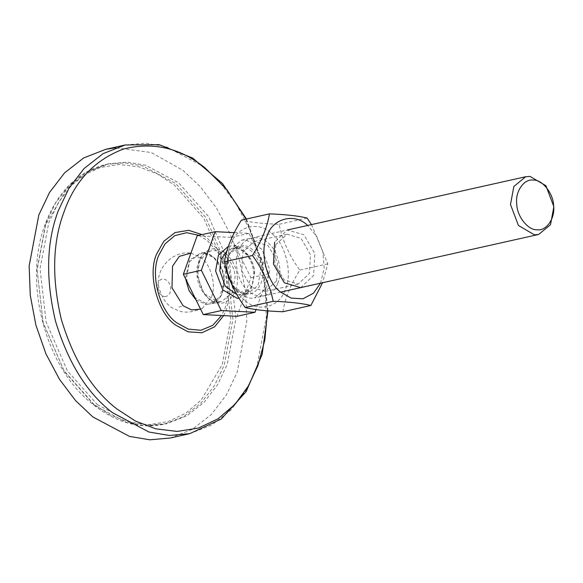 <?xml version="1.0" encoding="UTF-8"?>
<svg xmlns="http://www.w3.org/2000/svg" width="583" height="583" viewBox="0 0 583 583"><rect width="100%" height="100%" fill="white"/><g stroke="black" fill="none" stroke-linecap="round" stroke-linejoin="round"><path stroke-width="0.44" stroke-dasharray="2.92 2.19" d="M234.337 232.632L248.992 233.375L268.923 273.675L256.032 309.566M232.945 286.967L241.347 295.304L250.384 298.285L254.582 297.935L266.467 288.162L269.812 270.155L261.869 249.174L245.888 239.846L241.683 240.196L229.797 249.969L226.459 267.969L226.758 270.68M197.2 235.692L230.992 237.398L250.916 277.697L237.062 316.292M196.07 300.019L206.841 304.705L219.878 297.789L224.105 279.709L222.189 270.563L213.888 257.686L202.848 252.767L189.81 259.69L185.576 277.763L185.7 279.068M187.194 282.085L186.567 277.625L189.49 261.876L199.889 253.321L210.485 250.952C187.646 253.875 198.563 307.948 221.773 301.477L232.172 292.921L235.095 277.173C234.971 264.565 223.457 249.976 214.165 250.646L210.485 250.952L200.086 259.508L197.163 275.256L204.108 293.621L218.093 301.783L221.773 301.477L211.177 303.845C220.316 300.908 224.601 292.542 224.018 278.754L222.189 270.563C217.896 259.77 211.622 253.926 203.38 253.029L203.562 253.015C212.861 252.344 224.375 266.934 224.499 279.541L221.576 295.289L211.177 303.845L207.497 304.151L194.846 297.556M268.923 273.675L250.916 277.697M248.992 233.375L230.992 237.398M164.894 296.579C168.771 296.222 170.717 293.409 170.724 288.14C169.901 282.835 167.51 279.804 163.546 279.046C155.122 278.142 156.55 296.638 164.894 296.579M275.737 244.729L287.004 234.169L301.039 238.352L310.462 254.625L309.413 273.544L298.153 284.096L284.118 279.913L274.688 263.64L275.737 244.729M300.711 287.623L313.618 275.446L314.827 253.576L303.925 234.752L287.288 230.008L274.666 242.12M276.539 280.889L277.588 261.978L268.158 245.705L254.122 241.515L242.856 252.075L241.814 270.986L251.237 287.259L265.272 291.442L276.539 280.889M320.533 283.2L324.206 267.991L322.793 251.572L316.664 236.334L307.635 225.461M277.61 283.491C273.638 296.128 257.548 300.179 248.351 290.859C238.279 283.688 232.952 261.315 238.658 250.165C242.63 237.536 258.721 233.484 267.918 242.798C277.989 249.969 283.316 272.348 277.61 283.491M244.59 300.114C230.635 290.181 223.253 259.187 231.167 243.752C236.662 226.255 258.947 220.644 271.685 233.55C285.634 243.475 293.016 274.469 285.109 289.904C279.607 307.401 257.329 313.013 244.59 300.114M311.482 224.601L327.814 263.859L322.552 282.748M282.879 311.737C284.919 298.671 290.567 284.796 299.822 270.118C289.299 255.653 282.391 240.385 279.082 224.317C262.911 223.726 250.355 222.334 241.406 220.134M327.814 263.859L299.822 270.118M307.073 218.057L279.082 224.317M190.954 253.088L200.829 257.46C210.835 264.012 216.657 285.765 211.41 297.024L202.49 308.283L200.596 309.187M170.221 438.022L192.266 429.409L211.345 414.506L226.43 394.851L237.135 372.34L246.791 321.452L245.683 292.083L240.021 262.161L230.03 233.572L216.461 208.051L200.421 186.808L183.128 170.44L151.288 152.513L115.616 147.791M97.332 404.595L130.337 422.128L148.643 425.196L167 423.586L186.837 415.832L204.006 402.423L217.583 384.736L227.217 364.477L235.911 318.675L229.819 265.309L208.612 216.614L178.617 182.763L145.604 165.229L127.298 162.161L108.948 163.772L89.104 171.526L71.935 184.935L58.358 202.622L48.724 222.881L40.03 268.683L46.13 322.049L67.329 370.744L97.332 404.595M227.027 250.748L231.968 248.431L235.335 248.147C243.832 247.535 254.356 260.871 254.472 272.399L251.805 286.8L242.295 294.619L236.946 294.648M239.059 298.241L251.033 290.217L254.64 272.953C254.509 259.989 242.666 244.984 233.105 245.669L228.492 246.201M232.486 286.268L245.1 293.519L248.467 293.242L257.978 285.422L260.645 271.015C260.528 259.493 250.005 246.157 241.508 246.769L238.141 247.046L228.638 254.866L225.964 269.266M262.693 270.731C264.42 282.762 255.558 295.588 246.587 294.058C237.777 294.692 226.86 280.868 226.743 268.923C225.016 256.892 233.878 244.066 242.856 245.596C251.667 244.962 262.576 258.786 262.693 270.731M237.179 277.005C239.103 290.421 229.221 304.727 219.208 303.022C209.384 303.728 197.214 288.308 197.076 274.979C195.152 261.563 205.034 247.258 215.047 248.963C224.878 248.256 237.048 263.676 237.179 277.005M223.712 315.622L226.503 309.405L229.899 291.485L227.516 270.599L219.215 251.543L207.482 238.294L202.024 234.614M198.847 235.328L207.089 240.371L218.246 252.956L226.131 271.066L228.398 290.91L225.162 307.941L221.562 315.512M245.997 219.106L262.35 263.778L267.568 310.841M189.73 433.665L211.767 425.051L230.853 410.148L245.931 390.493L256.637 367.982L266.293 317.101L265.185 287.725L259.522 257.803L249.531 229.214L235.962 203.693L219.922 182.45L202.636 166.082L165.951 146.595L145.612 143.192L125.221 144.978M94.329 405.265L64.334 371.415L43.127 322.72L37.035 269.353L45.729 223.551L55.356 203.292L68.932 185.605L86.109 172.196L105.946 164.442L124.296 162.832L142.602 165.9L175.614 183.434L205.61 217.284L226.816 265.979L232.909 319.346L224.215 365.147L214.588 385.407L201.011 403.093L183.834 416.502L163.998 424.256L145.648 425.867L127.342 422.799L94.329 405.265M45.714 224.564L37.123 269.849L43.149 322.625L64.115 370.781L93.783 404.252L110.508 415.162L129.091 422.325L148.621 424.686L167.955 421.633L185.846 413.187L201.237 400.04L222.225 364.586L230.824 319.295L224.798 266.518L203.824 218.363L174.164 184.891L157.432 173.982L138.856 166.818L119.318 164.457L99.984 167.51L82.094 175.957L66.71 189.103L45.714 224.564M200.829 257.46L197.01 257.861M178.945 307.154L183.128 305.762M242.295 294.619C247.185 293.475 250.69 289.54 252.803 282.799C254.297 277.151 254.086 271.226 252.177 265.025C247.913 252.636 239.438 247.928 234.956 248.176L231.968 248.431L238.141 247.046C230.511 249.298 226.7 256.498 226.721 268.646C227.312 283.462 239.679 296.04 248.467 293.242L242.295 294.619M280.642 292.112L254.582 297.935M241.683 240.196L287.572 229.942M287.004 234.169L254.122 241.515M298.153 284.096L265.272 291.442M267.983 310.87L262.678 263.603L246.427 219.011M108.948 163.772L105.946 164.442C78.064 171.438 57.863 191.239 45.328 223.828C22.868 281.691 45.037 365.76 90.729 402.613C114.29 422.165 138.718 429.38 163.998 424.256L167 423.586M202.49 308.283C191.508 312.882 182.778 313.348 176.299 309.682C168.174 307.11 162.314 299.545 158.744 286.989C155.304 268.96 172.029 251.003 190.138 253"/><path stroke-width="0.87" d="M256.032 309.566L255.062 312.269L221.27 310.564L201.346 270.264L215.2 231.67L234.337 232.632M226.758 270.68L232.945 286.967M201.346 270.264L183.339 274.287L197.2 235.692L215.2 231.67M221.27 310.564L203.27 314.587L183.339 274.287M255.062 312.269L237.062 316.292L203.27 314.587M185.7 279.068L188.987 290.523L196.07 300.019M510.497 204.502L518.44 225.49L534.422 234.818L538.626 234.468L550.512 224.695L553.85 206.695L545.914 185.707L529.925 176.379L525.728 176.729L513.834 186.502L510.497 204.502M553.602 205.857C555.366 218.188 546.286 231.334 537.089 229.768C528.052 230.416 516.873 216.242 516.749 203.999C514.978 191.669 524.066 178.522 533.263 180.089C542.292 179.44 553.478 193.607 553.602 205.857M274.666 242.12L273.456 263.997L284.358 282.813L300.711 287.623M307.686 225.504C294.947 212.598 272.669 218.21 267.167 235.707C259.26 251.142 266.642 282.136 280.591 292.068L291.128 298.117L302.949 298.795L313.45 293.234L320.533 283.2M322.552 282.748L310.87 305.485C301.921 303.284 289.365 301.885 273.187 301.302C269.885 285.225 262.977 269.958 252.454 255.5C261.709 240.815 267.357 226.947 269.397 213.881C285.568 214.464 298.124 215.856 307.073 218.057L311.482 224.601M269.397 213.881L241.406 220.134C232.143 234.811 226.496 248.686 224.462 261.752C227.764 277.829 234.679 293.096 245.203 307.554C254.152 309.755 266.708 311.147 282.879 311.737L310.87 305.485M273.187 301.302L245.203 307.554M252.454 255.5L224.462 261.752M200.596 309.187L191.494 309.879L183.128 305.762L171.985 287.791L172.546 266.198L179.331 256.374L190.954 253.088M115.616 147.791L105.72 149.335L83.675 157.949L64.596 172.852L49.511 192.507L38.813 215.018L29.15 265.899L30.265 295.275L35.92 325.197L45.911 353.786L59.481 379.307L75.52 400.55L92.814 416.918L129.492 436.405L149.831 439.808L170.221 438.022L189.73 433.665L221.219 419.039L246.143 391.645L262.182 354.377L267.983 310.87M236.946 294.648L225.286 286.282L219.791 270.65L221.11 259.369L227.027 250.748M228.492 246.201L218.377 255.274L215.623 270.986L222.772 289.868L237.157 298.27L239.059 298.241M225.964 269.266L232.486 286.268M194.846 297.556L187.194 282.085M221.562 315.512L212.686 325.387L200.887 330.269L188.214 329.089L176.868 322.858C159.771 311.672 149.831 274.513 158.795 255.288L165.069 243.854L174.776 235.656L186.72 232.683L198.847 235.328M202.024 234.614L188.695 230.321L175.082 232.559L163.845 241.238L156.652 253.999C147.222 274.236 157.68 313.341 175.672 325.11L188.076 331.814L201.893 332.755L214.537 326.874L223.712 315.622M267.568 310.841L264.828 340.042L258.007 365.41L248.351 386.048L234.949 404.362L218.049 418.798L198.395 428.075L177.166 431.427L155.705 428.833L135.3 420.97L116.928 408.989C92.034 389.779 73.502 359.893 61.317 319.331C51.596 278.004 52.536 242.105 64.137 211.622C75.069 180.613 94.942 159.727 123.742 148.957C153.467 141.647 180.628 148.009 205.216 168.05L226.925 189.701L245.997 219.106M246.427 219.011L222.597 183.638L192.623 158.029L159.13 144.65L125.221 144.978L103.184 153.591L84.098 168.494L69.013 188.149L58.315 210.66C46.451 241.843 45.489 278.572 55.429 320.839C67.89 362.334 86.852 392.906 112.315 412.56L148.993 432.047L169.332 435.45L189.73 433.665M538.626 234.468L280.642 292.112M287.572 229.942L525.728 176.729M125.221 144.978L105.72 149.335"/></g></svg>
